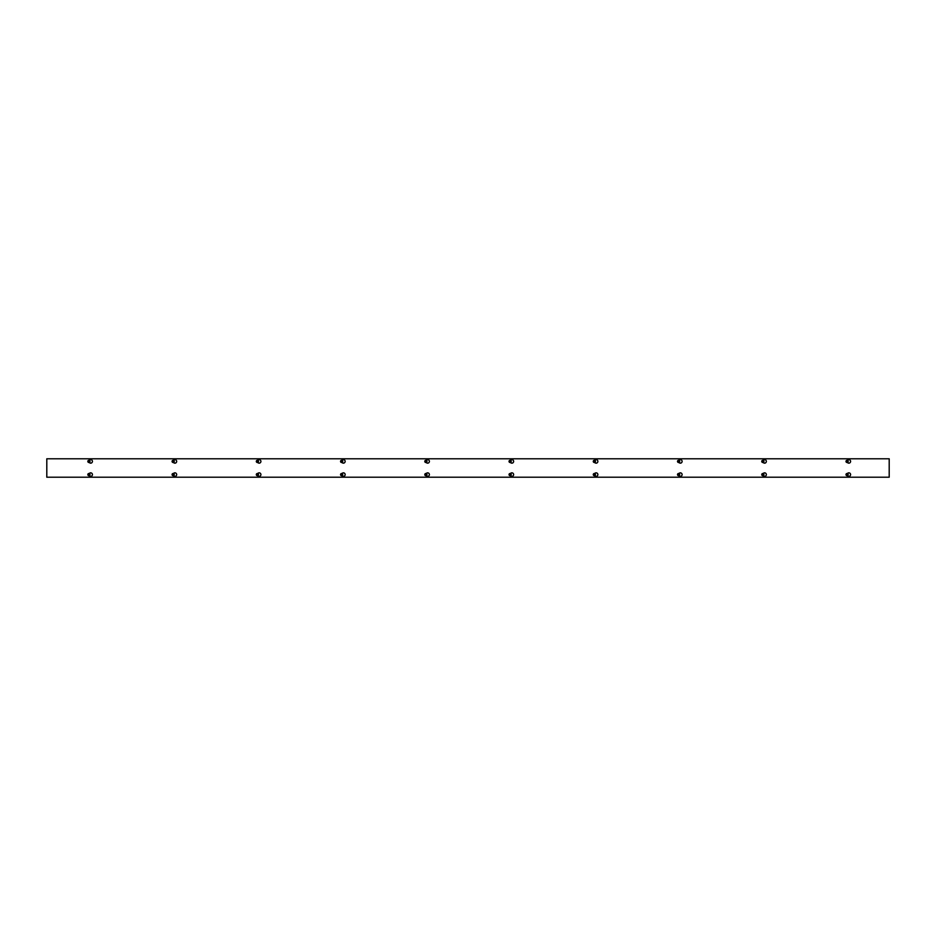 <?xml version="1.0" encoding="UTF-8"?>
<svg xmlns="http://www.w3.org/2000/svg" width="936" height="936" viewBox="0 0 936 936"><rect width="100%" height="100%" fill="white"/><g stroke="black" fill="none" stroke-linecap="round" stroke-linejoin="round"><path stroke-width="1.4" d="M874.727 458.792L882.625 458.792M853.667 458.792L861.565 458.792M832.607 458.792L840.505 458.792M811.547 458.792L819.445 458.792M790.487 458.792L798.385 458.792M769.427 458.792L777.325 458.792M748.367 458.792L756.265 458.792M727.307 458.792L735.205 458.792M706.247 458.792L714.145 458.792M685.187 458.792L693.085 458.792M664.127 458.792L672.025 458.792M643.067 458.792L650.965 458.792M622.007 458.792L629.905 458.792M600.947 458.792L608.845 458.792M579.887 458.792L587.785 458.792M558.827 458.792L566.725 458.792M537.767 458.792L545.665 458.792M516.707 458.792L524.605 458.792M495.647 458.792L503.545 458.792M474.587 458.792L482.485 458.792M453.527 458.792L461.425 458.792M432.467 458.792L440.365 458.792M411.407 458.792L419.305 458.792M390.347 458.792L398.245 458.792M369.287 458.792L377.185 458.792M348.227 458.792L356.125 458.792M327.167 458.792L335.065 458.792M306.107 458.792L314.005 458.792M285.047 458.792L292.945 458.792M263.987 458.792L271.885 458.792M242.927 458.792L250.825 458.792M221.867 458.792L229.765 458.792M200.807 458.792L208.705 458.792M179.747 458.792L187.645 458.792M158.687 458.792L166.585 458.792M137.627 458.792L145.525 458.792M116.567 458.792L124.465 458.792M95.507 458.792L103.405 458.792M74.447 458.792L82.345 458.792M53.387 458.792L61.285 458.792M874.727 477.208L882.625 477.208M853.667 477.208L861.565 477.208M832.607 477.208L840.505 477.208M811.547 477.208L819.445 477.208M790.487 477.208L798.385 477.208M769.427 477.208L777.325 477.208M748.367 477.208L756.265 477.208M727.307 477.208L735.205 477.208M706.247 477.208L714.145 477.208M685.187 477.208L693.085 477.208M664.127 477.208L672.025 477.208M643.067 477.208L650.965 477.208M622.007 477.208L629.905 477.208M600.947 477.208L608.845 477.208M579.887 477.208L587.785 477.208M558.827 477.208L566.725 477.208M537.767 477.208L545.665 477.208M516.707 477.208L524.605 477.208M495.647 477.208L503.545 477.208M474.587 477.208L482.485 477.208M453.527 477.208L461.425 477.208M432.467 477.208L440.365 477.208M411.407 477.208L419.305 477.208M390.347 477.208L398.245 477.208M369.287 477.208L377.185 477.208M348.227 477.208L356.125 477.208M327.167 477.208L335.065 477.208M306.107 477.208L314.005 477.208M285.047 477.208L292.945 477.208M263.987 477.208L271.885 477.208M242.927 477.208L250.825 477.208M221.867 477.208L229.765 477.208M200.807 477.208L208.705 477.208M179.747 477.208L187.645 477.208M158.687 477.208L166.585 477.208M137.627 477.208L145.525 477.208M116.567 477.208L124.465 477.208M95.507 477.208L103.405 477.208M74.447 477.208L82.345 477.208M53.387 477.208L61.285 477.208M89.049 473.511L89.797 473.078A1.755 1.755 0 0 1 92.43 474.599A1.755 1.755 0 0 1 89.797 476.12L89.049 475.687M173.289 473.511L174.037 473.078A1.755 1.755 0 0 1 176.67 474.599A1.755 1.755 0 0 1 174.037 476.12L173.289 475.687M257.529 473.511L258.277 473.078A1.755 1.755 0 0 1 260.91 474.599A1.755 1.755 0 0 1 258.277 476.12L257.529 475.687M341.769 473.511L342.517 473.078A1.755 1.755 0 0 1 345.15 474.599A1.755 1.755 0 0 1 342.517 476.12L341.769 475.687M426.009 473.511L426.757 473.078A1.755 1.755 0 0 1 429.39 474.599A1.755 1.755 0 0 1 426.757 476.12L426.009 475.687M510.249 473.511L510.997 473.078A1.755 1.755 0 0 1 513.63 474.599A1.755 1.755 0 0 1 510.997 476.12L510.249 475.687M594.489 473.511L595.237 473.078A1.755 1.755 0 0 1 597.87 474.599A1.755 1.755 0 0 1 595.237 476.12L594.489 475.687M678.729 473.511L679.477 473.078A1.755 1.755 0 0 1 682.11 474.599A1.755 1.755 0 0 1 679.477 476.12L678.729 475.687M762.969 473.511L763.717 473.078A1.755 1.755 0 0 1 766.35 474.599A1.755 1.755 0 0 1 763.717 476.12L762.969 475.687M89.049 460.313L89.797 459.88A1.755 1.755 0 0 1 92.43 461.401A1.755 1.755 0 0 1 89.797 462.922L89.049 462.489M173.289 460.313L174.037 459.88A1.755 1.755 0 0 1 176.67 461.401A1.755 1.755 0 0 1 174.037 462.922L173.289 462.489M257.529 460.313L258.277 459.88A1.755 1.755 0 0 1 260.91 461.401A1.755 1.755 0 0 1 258.277 462.922L257.529 462.489M341.769 460.313L342.517 459.88A1.755 1.755 0 0 1 345.15 461.401A1.755 1.755 0 0 1 342.517 462.922L341.769 462.489M426.009 460.313L426.757 459.88A1.755 1.755 0 0 1 429.39 461.401A1.755 1.755 0 0 1 426.757 462.922L426.009 462.489M510.249 460.313L510.997 459.88A1.755 1.755 0 0 1 513.63 461.401A1.755 1.755 0 0 1 510.997 462.922L510.249 462.489M594.489 460.313L595.237 459.88A1.755 1.755 0 0 1 597.87 461.401A1.755 1.755 0 0 1 595.237 462.922L594.489 462.489M678.729 460.313L679.477 459.88A1.755 1.755 0 0 1 682.11 461.401A1.755 1.755 0 0 1 679.477 462.922L678.729 462.489M762.969 460.313L763.717 459.88A1.755 1.755 0 0 1 766.35 461.401A1.755 1.755 0 0 1 763.717 462.922L762.969 462.489M847.209 473.511L847.957 473.078A1.755 1.755 0 0 1 850.59 474.599A1.755 1.755 0 0 1 847.957 476.12L847.209 475.687M847.209 460.313L847.957 459.88A1.755 1.755 0 0 1 850.59 461.401A1.755 1.755 0 0 1 847.957 462.922L847.209 462.489M889.2 458.792L889.2 477.208L46.8 477.22L46.8 458.792L889.2 458.792M846.238 461.319L847.922 461.495A0.842 0.842 0 0 1 846.238 461.495L846.343 461.319A0.737 0.737 0 0 1 847.817 461.319L847.922 461.319A0.842 0.842 0 0 0 846.238 461.319M847.817 461.495L846.343 461.495A0.737 0.737 0 0 0 847.817 461.495M846.121 461.319L846.577 460.524L848.039 461.319M848.039 461.495L847.583 462.279L846.121 461.495M847.63 460.453A1.1 1.1 0 0 1 848.028 461.951A1.1 1.1 0 0 1 846.53 462.349A1.1 1.1 0 0 1 846.132 460.851A1.1 1.1 0 0 1 847.63 460.453M848.098 461.401A1.018 1.018 0 0 0 846.577 460.524A1.018 1.018 0 0 0 846.577 462.279A1.018 1.018 0 0 0 848.098 461.401M847.922 474.681L846.238 474.505A0.842 0.842 0 0 1 847.922 474.505L847.817 474.681A0.737 0.737 0 0 1 846.343 474.681L846.238 474.681A0.842 0.842 0 0 0 847.922 474.681M846.343 474.505L847.817 474.505A0.737 0.737 0 0 0 846.343 474.505M848.039 474.681L847.583 475.476L846.121 474.681M846.121 474.505L846.577 473.721L848.039 474.505M846.53 475.546A1.1 1.1 0 0 1 846.132 474.049A1.1 1.1 0 0 1 847.63 473.651A1.1 1.1 0 0 1 848.028 475.149A1.1 1.1 0 0 1 846.53 475.546M846.062 474.599A1.018 1.018 0 0 0 847.583 475.476A1.018 1.018 0 0 0 847.583 473.721A1.018 1.018 0 0 0 846.062 474.599M761.998 461.319L763.682 461.495A0.842 0.842 0 0 1 761.998 461.495L762.103 461.319A0.737 0.737 0 0 1 763.577 461.319L763.682 461.319A0.842 0.842 0 0 0 761.998 461.319M763.577 461.495L762.103 461.495A0.737 0.737 0 0 0 763.577 461.495M761.881 461.319L762.337 460.524L763.799 461.319M763.799 461.495L763.343 462.279L761.881 461.495M763.39 460.453A1.1 1.1 0 0 1 763.788 461.951A1.1 1.1 0 0 1 762.29 462.349A1.1 1.1 0 0 1 761.892 460.851A1.1 1.1 0 0 1 763.39 460.453M763.858 461.401A1.018 1.018 0 0 0 762.337 460.524A1.018 1.018 0 0 0 762.337 462.279A1.018 1.018 0 0 0 763.858 461.401M763.682 474.681L761.998 474.505A0.842 0.842 0 0 1 763.682 474.505L763.577 474.681A0.737 0.737 0 0 1 762.103 474.681L761.998 474.681A0.842 0.842 0 0 0 763.682 474.681M762.103 474.505L763.577 474.505A0.737 0.737 0 0 0 762.103 474.505M763.799 474.681L763.343 475.476L761.881 474.681M761.881 474.505L762.337 473.721L763.799 474.505M762.29 475.546A1.1 1.1 0 0 1 761.892 474.049A1.1 1.1 0 0 1 763.39 473.651A1.1 1.1 0 0 1 763.788 475.149A1.1 1.1 0 0 1 762.29 475.546M761.822 474.599A1.018 1.018 0 0 0 763.343 475.476A1.018 1.018 0 0 0 763.343 473.721A1.018 1.018 0 0 0 761.822 474.599M677.758 461.319L679.442 461.495A0.842 0.842 0 0 1 677.758 461.495L677.863 461.319A0.737 0.737 0 0 1 679.337 461.319L679.442 461.319A0.842 0.842 0 0 0 677.758 461.319M679.337 461.495L677.863 461.495A0.737 0.737 0 0 0 679.337 461.495M677.641 461.319L678.097 460.524L679.559 461.319M679.559 461.495L679.103 462.279L677.641 461.495M679.15 460.453A1.1 1.1 0 0 1 679.548 461.951A1.1 1.1 0 0 1 678.05 462.349A1.1 1.1 0 0 1 677.652 460.851A1.1 1.1 0 0 1 679.15 460.453M679.618 461.401A1.018 1.018 0 0 0 678.097 460.524A1.018 1.018 0 0 0 678.097 462.279A1.018 1.018 0 0 0 679.618 461.401M679.442 474.681L677.758 474.505A0.842 0.842 0 0 1 679.442 474.505L679.337 474.681A0.737 0.737 0 0 1 677.863 474.681L677.758 474.681A0.842 0.842 0 0 0 679.442 474.681M677.863 474.505L679.337 474.505A0.737 0.737 0 0 0 677.863 474.505M679.559 474.681L679.103 475.476L677.641 474.681M677.641 474.505L678.097 473.721L679.559 474.505M678.05 475.546A1.1 1.1 0 0 1 677.652 474.049A1.1 1.1 0 0 1 679.15 473.651A1.1 1.1 0 0 1 679.548 475.149A1.1 1.1 0 0 1 678.05 475.546M677.582 474.599A1.018 1.018 0 0 0 679.103 475.476A1.018 1.018 0 0 0 679.103 473.721A1.018 1.018 0 0 0 677.582 474.599M593.518 461.319L595.202 461.495A0.842 0.842 0 0 1 593.518 461.495L593.623 461.319A0.737 0.737 0 0 1 595.097 461.319L595.202 461.319A0.842 0.842 0 0 0 593.518 461.319M595.097 461.495L593.623 461.495A0.737 0.737 0 0 0 595.097 461.495M593.401 461.319L593.857 460.524L595.319 461.319M595.319 461.495L594.863 462.279L593.401 461.495M594.91 460.453A1.1 1.1 0 0 1 595.308 461.951A1.1 1.1 0 0 1 593.81 462.349A1.1 1.1 0 0 1 593.412 460.851A1.1 1.1 0 0 1 594.91 460.453M595.378 461.401A1.018 1.018 0 0 0 593.857 460.524A1.018 1.018 0 0 0 593.857 462.279A1.018 1.018 0 0 0 595.378 461.401M595.202 474.681L593.518 474.505A0.842 0.842 0 0 1 595.202 474.505L595.097 474.681A0.737 0.737 0 0 1 593.623 474.681L593.518 474.681A0.842 0.842 0 0 0 595.202 474.681M593.623 474.505L595.097 474.505A0.737 0.737 0 0 0 593.623 474.505M595.319 474.681L594.863 475.476L593.401 474.681M593.401 474.505L593.857 473.721L595.319 474.505M593.81 475.546A1.1 1.1 0 0 1 593.412 474.049A1.1 1.1 0 0 1 594.91 473.651A1.1 1.1 0 0 1 595.308 475.149A1.1 1.1 0 0 1 593.81 475.546M593.342 474.599A1.018 1.018 0 0 0 594.863 475.476A1.018 1.018 0 0 0 594.863 473.721A1.018 1.018 0 0 0 593.342 474.599M509.278 461.319L510.962 461.495A0.842 0.842 0 0 1 509.278 461.495L509.383 461.319A0.737 0.737 0 0 1 510.857 461.319L510.962 461.319A0.842 0.842 0 0 0 509.278 461.319M510.857 461.495L509.383 461.495A0.737 0.737 0 0 0 510.857 461.495M509.161 461.319L509.617 460.524L511.079 461.319M511.079 461.495L510.623 462.279L509.161 461.495M510.67 460.453A1.1 1.1 0 0 1 511.068 461.951A1.1 1.1 0 0 1 509.57 462.349A1.1 1.1 0 0 1 509.172 460.851A1.1 1.1 0 0 1 510.67 460.453M511.138 461.401A1.018 1.018 0 0 0 509.617 460.524A1.018 1.018 0 0 0 509.617 462.279A1.018 1.018 0 0 0 511.138 461.401M510.962 474.681L509.278 474.505A0.842 0.842 0 0 1 510.962 474.505L510.857 474.681A0.737 0.737 0 0 1 509.383 474.681L509.278 474.681A0.842 0.842 0 0 0 510.962 474.681M509.383 474.505L510.857 474.505A0.737 0.737 0 0 0 509.383 474.505M511.079 474.681L510.623 475.476L509.161 474.681M509.161 474.505L509.617 473.721L511.079 474.505M509.57 475.546A1.1 1.1 0 0 1 509.172 474.049A1.1 1.1 0 0 1 510.67 473.651A1.1 1.1 0 0 1 511.068 475.149A1.1 1.1 0 0 1 509.57 475.546M509.102 474.599A1.018 1.018 0 0 0 510.623 475.476A1.018 1.018 0 0 0 510.623 473.721A1.018 1.018 0 0 0 509.102 474.599M425.038 461.319L426.722 461.495A0.842 0.842 0 0 1 425.038 461.495L425.143 461.319A0.737 0.737 0 0 1 426.617 461.319L426.722 461.319A0.842 0.842 0 0 0 425.038 461.319M426.617 461.495L425.143 461.495A0.737 0.737 0 0 0 426.617 461.495M424.921 461.319L425.377 460.524L426.839 461.319M426.839 461.495L426.383 462.279L424.921 461.495M426.43 460.453A1.1 1.1 0 0 1 426.828 461.951A1.1 1.1 0 0 1 425.33 462.349A1.1 1.1 0 0 1 424.932 460.851A1.1 1.1 0 0 1 426.43 460.453M426.898 461.401A1.018 1.018 0 0 0 425.377 460.524A1.018 1.018 0 0 0 425.377 462.279A1.018 1.018 0 0 0 426.898 461.401M426.722 474.681L425.038 474.505A0.842 0.842 0 0 1 426.722 474.505L426.617 474.681A0.737 0.737 0 0 1 425.143 474.681L425.038 474.681A0.842 0.842 0 0 0 426.722 474.681M425.143 474.505L426.617 474.505A0.737 0.737 0 0 0 425.143 474.505M426.839 474.681L426.383 475.476L424.921 474.681M424.921 474.505L425.377 473.721L426.839 474.505M425.33 475.546A1.1 1.1 0 0 1 424.932 474.049A1.1 1.1 0 0 1 426.43 473.651A1.1 1.1 0 0 1 426.828 475.149A1.1 1.1 0 0 1 425.33 475.546M424.862 474.599A1.018 1.018 0 0 0 426.383 475.476A1.018 1.018 0 0 0 426.383 473.721A1.018 1.018 0 0 0 424.862 474.599M340.798 461.319L342.482 461.495A0.842 0.842 0 0 1 340.798 461.495L340.903 461.319A0.737 0.737 0 0 1 342.377 461.319L342.482 461.319A0.842 0.842 0 0 0 340.798 461.319M342.377 461.495L340.903 461.495A0.737 0.737 0 0 0 342.377 461.495M340.681 461.319L341.137 460.524L342.599 461.319M342.599 461.495L342.143 462.279L340.681 461.495M342.19 460.453A1.1 1.1 0 0 1 342.588 461.951A1.1 1.1 0 0 1 341.09 462.349A1.1 1.1 0 0 1 340.692 460.851A1.1 1.1 0 0 1 342.19 460.453M342.658 461.401A1.018 1.018 0 0 0 341.137 460.524A1.018 1.018 0 0 0 341.137 462.279A1.018 1.018 0 0 0 342.658 461.401M342.482 474.681L340.798 474.505A0.842 0.842 0 0 1 342.482 474.505L342.377 474.681A0.737 0.737 0 0 1 340.903 474.681L340.798 474.681A0.842 0.842 0 0 0 342.482 474.681M340.903 474.505L342.377 474.505A0.737 0.737 0 0 0 340.903 474.505M342.599 474.681L342.143 475.476L340.681 474.681M340.681 474.505L341.137 473.721L342.599 474.505M341.09 475.546A1.1 1.1 0 0 1 340.692 474.049A1.1 1.1 0 0 1 342.19 473.651A1.1 1.1 0 0 1 342.588 475.149A1.1 1.1 0 0 1 341.09 475.546M340.622 474.599A1.018 1.018 0 0 0 342.143 475.476A1.018 1.018 0 0 0 342.143 473.721A1.018 1.018 0 0 0 340.622 474.599M256.558 461.319L258.242 461.495A0.842 0.842 0 0 1 256.558 461.495L256.663 461.319A0.737 0.737 0 0 1 258.137 461.319L258.242 461.319A0.842 0.842 0 0 0 256.558 461.319M258.137 461.495L256.663 461.495A0.737 0.737 0 0 0 258.137 461.495M256.441 461.319L256.897 460.524L258.359 461.319M258.359 461.495L257.903 462.279L256.441 461.495M257.95 460.453A1.1 1.1 0 0 1 258.348 461.951A1.1 1.1 0 0 1 256.85 462.349A1.1 1.1 0 0 1 256.452 460.851A1.1 1.1 0 0 1 257.95 460.453M258.418 461.401A1.018 1.018 0 0 0 256.897 460.524A1.018 1.018 0 0 0 256.897 462.279A1.018 1.018 0 0 0 258.418 461.401M258.242 474.681L256.558 474.505A0.842 0.842 0 0 1 258.242 474.505L258.137 474.681A0.737 0.737 0 0 1 256.663 474.681L256.558 474.681A0.842 0.842 0 0 0 258.242 474.681M256.663 474.505L258.137 474.505A0.737 0.737 0 0 0 256.663 474.505M258.359 474.681L257.903 475.476L256.441 474.681M256.441 474.505L256.897 473.721L258.359 474.505M256.85 475.546A1.1 1.1 0 0 1 256.452 474.049A1.1 1.1 0 0 1 257.95 473.651A1.1 1.1 0 0 1 258.348 475.149A1.1 1.1 0 0 1 256.85 475.546M256.382 474.599A1.018 1.018 0 0 0 257.903 475.476A1.018 1.018 0 0 0 257.903 473.721A1.018 1.018 0 0 0 256.382 474.599M172.318 461.319L174.002 461.495A0.842 0.842 0 0 1 172.318 461.495L172.423 461.319A0.737 0.737 0 0 1 173.897 461.319L174.002 461.319A0.842 0.842 0 0 0 172.318 461.319M173.897 461.495L172.423 461.495A0.737 0.737 0 0 0 173.897 461.495M172.201 461.319L172.657 460.524L174.119 461.319M174.119 461.495L173.663 462.279L172.201 461.495M173.71 460.453A1.1 1.1 0 0 1 174.108 461.951A1.1 1.1 0 0 1 172.61 462.349A1.1 1.1 0 0 1 172.212 460.851A1.1 1.1 0 0 1 173.71 460.453M174.178 461.401A1.018 1.018 0 0 0 172.657 460.524A1.018 1.018 0 0 0 172.657 462.279A1.018 1.018 0 0 0 174.178 461.401M174.002 474.681L172.318 474.505A0.842 0.842 0 0 1 174.002 474.505L173.897 474.681A0.737 0.737 0 0 1 172.423 474.681L172.318 474.681A0.842 0.842 0 0 0 174.002 474.681M172.423 474.505L173.897 474.505A0.737 0.737 0 0 0 172.423 474.505M174.119 474.681L173.663 475.476L172.201 474.681M172.201 474.505L172.657 473.721L174.119 474.505M172.61 475.546A1.1 1.1 0 0 1 172.212 474.049A1.1 1.1 0 0 1 173.71 473.651A1.1 1.1 0 0 1 174.108 475.149A1.1 1.1 0 0 1 172.61 475.546M172.142 474.599A1.018 1.018 0 0 0 173.663 475.476A1.018 1.018 0 0 0 173.663 473.721A1.018 1.018 0 0 0 172.142 474.599M88.078 461.319L89.762 461.495A0.842 0.842 0 0 1 88.078 461.495L88.183 461.319A0.737 0.737 0 0 1 89.657 461.319L89.762 461.319A0.842 0.842 0 0 0 88.078 461.319M89.657 461.495L88.183 461.495A0.737 0.737 0 0 0 89.657 461.495M87.961 461.319L88.417 460.524L89.879 461.319M89.879 461.495L89.423 462.279L87.961 461.495M89.47 460.453A1.1 1.1 0 0 1 89.868 461.951A1.1 1.1 0 0 1 88.37 462.349A1.1 1.1 0 0 1 87.972 460.851A1.1 1.1 0 0 1 89.47 460.453M89.938 461.401A1.018 1.018 0 0 0 88.417 460.524A1.018 1.018 0 0 0 88.417 462.279A1.018 1.018 0 0 0 89.938 461.401M89.762 474.681L88.078 474.505A0.842 0.842 0 0 1 89.762 474.505L89.657 474.681A0.737 0.737 0 0 1 88.183 474.681L88.078 474.681A0.842 0.842 0 0 0 89.762 474.681M88.183 474.505L89.657 474.505A0.737 0.737 0 0 0 88.183 474.505M89.879 474.681L89.423 475.476L87.961 474.681M87.961 474.505L88.417 473.721L89.879 474.505M88.37 475.546A1.1 1.1 0 0 1 87.972 474.049A1.1 1.1 0 0 1 89.47 473.651A1.1 1.1 0 0 1 89.868 475.149A1.1 1.1 0 0 1 88.37 475.546M87.902 474.599A1.018 1.018 0 0 0 89.423 475.476A1.018 1.018 0 0 0 89.423 473.721A1.018 1.018 0 0 0 87.902 474.599M89.072 475.699A1.111 1.111 0 0 0 89.072 473.499M847.232 475.699A1.111 1.111 0 0 0 847.232 473.499M762.992 475.699A1.111 1.111 0 0 0 762.992 473.499M678.752 475.699A1.111 1.111 0 0 0 678.752 473.499M594.512 475.699A1.111 1.111 0 0 0 594.512 473.499M510.272 475.699A1.111 1.111 0 0 0 510.272 473.499M426.032 475.699A1.111 1.111 0 0 0 426.032 473.499M341.792 475.699A1.111 1.111 0 0 0 341.792 473.499M257.552 475.699A1.111 1.111 0 0 0 257.552 473.499M173.312 475.699A1.111 1.111 0 0 0 173.312 473.499M89.072 462.501A1.111 1.111 0 0 0 89.072 460.301M847.232 462.501A1.111 1.111 0 0 0 847.232 460.301M762.992 462.501A1.111 1.111 0 0 0 762.992 460.301M678.752 462.501A1.111 1.111 0 0 0 678.752 460.301M594.512 462.501A1.111 1.111 0 0 0 594.512 460.301M510.272 462.501A1.111 1.111 0 0 0 510.272 460.301M426.032 462.501A1.111 1.111 0 0 0 426.032 460.301M341.792 462.501A1.111 1.111 0 0 0 341.792 460.301M257.552 462.501A1.111 1.111 0 0 0 257.552 460.301M173.312 462.501A1.111 1.111 0 0 0 173.312 460.301"/></g></svg>

